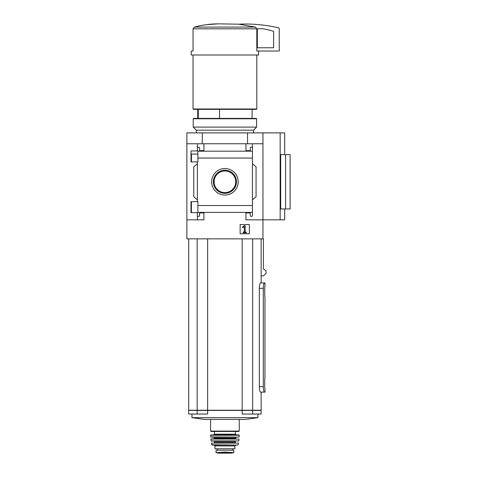 <?xml version="1.0" encoding="UTF-8"?>
<svg xmlns="http://www.w3.org/2000/svg" width="477" height="477" viewBox="0 0 477 477"><rect width="100%" height="100%" fill="white"/><g stroke="black" fill="none" stroke-linecap="round" stroke-linejoin="round"><path stroke-width="0.72" d="M197.889 154.083L190.991 154.083L190.991 161.93L190.991 150.935L197.889 150.935L197.889 161.93L190.991 161.93M190.991 201.652L197.889 201.652L197.889 212.647L190.991 212.647L190.991 201.652L190.991 209.51L191.408 209.51M197.383 212.647L197.383 215.491A0.906 0.906 0 0 0 198.289 216.391L198.653 216.391A0.906 0.906 0 0 0 199.559 215.491L199.559 212.951L203.906 212.951L203.906 219.837L186.877 219.837L186.877 132.892L284.691 132.892L284.691 154.626M186.877 219.837L186.877 238.852L262.952 238.852L262.952 219.837L245.929 219.837L245.929 212.951L250.276 212.951L250.276 215.491A0.906 0.906 0 0 0 251.176 216.391L251.54 216.391A0.906 0.906 0 0 0 252.446 215.491L252.446 212.402L197.889 212.402M224.917 168.518A13.278 13.278 0 0 1 236.413 188.433A13.278 13.278 0 0 1 213.416 188.433A13.278 13.278 0 0 1 224.917 168.518M252.446 215.491L252.446 205.527L197.889 205.527M252.446 205.527L252.446 158.066L197.889 158.066M197.383 161.93L197.383 201.652M197.383 215.491L197.383 219.837M252.446 158.066L252.446 148.108A0.906 0.906 0 0 0 251.54 147.202L251.176 147.202A0.906 0.906 0 0 0 250.276 148.108L250.276 150.643L245.929 150.643L245.929 143.762L186.877 143.762M249.37 224.524L240.128 224.524L240.128 233.766L249.37 233.766L249.37 224.524M280.16 132.892L280.16 219.837L262.952 219.837L262.952 143.762L252.446 143.762L252.446 151.185L197.889 151.191M203.906 143.762L203.906 150.643L199.559 150.643L199.559 148.108A0.906 0.906 0 0 0 198.653 147.202L198.289 147.202A0.906 0.906 0 0 0 197.383 148.108L197.383 150.935M197.383 143.762L197.383 148.108M198.283 109.346L198.283 118.403M258.606 51.021L258.606 55.004L191.223 55.004L191.223 51.021L193.024 51.021L193.024 28.817L194.401 27.082C202.2 24.983 210.196 23.91 218.383 23.85L238.733 24.19L255.428 27.082L256.805 28.817L256.805 51.021L279.254 51.021L279.254 28.721A0.906 0.906 0 0 0 278.556 27.839A144.907 144.907 0 0 0 238.733 24.19L218.383 23.85M262.952 143.762L262.952 132.892M252.446 148.108L252.446 143.762L245.929 143.762M252.446 163.772L256.071 166.813L256.071 196.78L252.446 199.821M197.383 199.821L193.757 196.78L193.757 166.813L197.383 163.772M280.16 219.837L284.691 219.837L284.691 208.968M285.592 208.968L280.685 208.968L280.685 154.626L290.123 154.626L290.123 208.968L285.592 208.968L285.592 154.626M264.962 282.903L264.383 282.903L264.962 282.903L264.962 286.164C264.652 285.83 264.652 297.731 264.962 297.398L264.962 377.635C264.652 377.307 264.652 389.202 264.962 388.868L264.962 392.13L264.383 392.13C263.805 391.82 263.447 390.013 263.298 386.692C263.447 390.007 263.805 391.82 264.383 392.13L264.962 392.13M259.339 386.692L263.298 386.692L263.298 288.341C263.447 285.025 263.805 283.213 264.383 282.903L260.514 282.903C259.887 283.207 259.5 285.019 259.339 288.341L259.339 386.692C259.5 390.013 259.887 391.826 260.514 392.13L264.383 392.13L261.14 392.13L261.14 410.244L252.661 410.244L252.661 238.852M264.383 282.903L261.14 282.903L261.14 238.852M261.14 275.861L263.417 275.861L266.166 273.249L265.927 270.697L263.417 268.956L263.417 238.852L262.952 238.852M202.272 143.762L202.272 132.892M247.557 143.762L247.557 132.892M188.689 238.852L188.689 410.244L252.661 410.244M197.168 238.852L197.168 410.244M207.638 238.852L207.638 410.244M242.191 238.852L242.191 410.244M197.168 410.423L197.168 414.042L188.689 414.042L188.689 410.423L261.14 410.423L261.14 414.042L242.191 414.042L242.191 410.423M245.25 419.444L204.579 419.444L191.951 417.667L257.884 417.667L245.25 419.444M197.168 414.042L207.638 414.042L207.638 410.423M252.661 410.423L252.661 414.042M218.353 23.85L206.207 24.703M255.428 27.082L194.401 27.082L193.024 28.817L256.805 28.817M256.793 55.004L256.793 108.983L193.036 108.983L193.036 55.004M256.793 108.983L256.429 109.346L193.4 109.346L193.036 108.983M219.527 109.346L219.527 118.403M244.516 225.651L242.417 227.118L242.596 227.577L244.313 226.682L244.313 232.078L243.21 232.078L243.21 232.77L246.287 232.77L246.287 232.078L245.184 232.078L245.184 225.651L244.516 225.651M224.917 170.253A11.543 11.543 0 0 1 234.911 187.568A11.543 11.543 0 0 1 214.918 187.568A11.543 11.543 0 0 1 224.917 170.253M224.917 170.975A10.822 10.822 0 0 1 234.285 187.205A10.822 10.822 0 0 1 215.544 187.205A10.822 10.822 0 0 1 224.917 170.975M257.699 28.757A0.364 0.364 0 0 0 257.336 29.121L257.336 47.76L273.637 47.76L273.637 31.554A0.364 0.364 0 0 0 273.375 31.202A140.924 140.924 0 0 0 263.173 28.757L257.699 28.757M233.79 452.613L224.917 452.107L216.039 452.613L216.039 450.21L233.79 450.21L233.79 452.613L233.79 450.21M214.954 445.953L234.875 445.953L234.875 448.762L214.954 448.762L214.954 445.953L214.048 445.047M224.917 431.458L210.965 431.458L210.607 431.101L239.227 431.101L238.864 431.458L214.411 431.458L214.411 434.177L213.684 434.905L224.917 434.905L210.971 434.905L210.607 435.268L210.828 437.075L239.001 437.075L210.649 436.902M210.607 435.268L239.221 435.268L238.864 434.905L224.917 434.905M210.798 439.084L239.031 439.084L210.977 438.888L211.186 441.058L238.828 440.903L211.007 440.903M230.349 442.871L219.48 442.871M211.353 443.085L238.476 443.085L211.353 443.085L212.044 445.047L237.784 445.047L211.693 444.761M217.399 450.21L217.399 448.762M256.614 118.761L256.25 118.403L193.579 118.403L193.215 118.761L193.215 127.097L256.614 127.097L256.614 118.761L193.215 118.761M253.531 132.892L253.531 130.173L196.297 130.173L196.297 132.892M253.531 130.173L256.614 127.097M263.298 288.341L259.339 288.341M235.423 431.458L235.423 434.177L214.411 434.177M236.509 437.075L235.602 437.981L214.227 437.981L213.32 437.075M235.602 437.981L235.602 438.524L214.227 438.524L213.869 438.888M235.602 441.058L235.239 441.422L214.59 441.422L214.227 441.058M235.239 441.422L235.239 442.507L214.59 442.507L214.227 442.871M217.446 450.21L217.446 448.762M229.604 452.369L220.231 452.369M233.79 452.643L230.94 453.144L218.889 453.144L216.039 452.643M191.408 154.083L191.408 161.93M191.408 201.652L191.408 212.647M197.746 109.346L197.746 118.403M191.951 414.042L191.951 417.667M257.884 414.042L257.884 417.667M252.083 109.346L252.083 118.403M210.607 419.444L210.607 431.101M239.227 419.444L239.227 431.101M235.423 434.177L236.145 434.905M239.221 435.268L239.18 436.902M214.227 437.981L214.227 438.524M235.602 438.524L235.966 438.888M239.031 439.084L238.828 440.903M214.59 441.422L214.59 442.507M235.239 442.507L235.602 442.871M238.476 443.085L238.136 444.761M234.875 445.953L235.781 445.047M232.812 450.21L232.812 448.762M218.889 453.144L230.94 453.144M196.297 130.173L193.215 127.097"/></g></svg>
